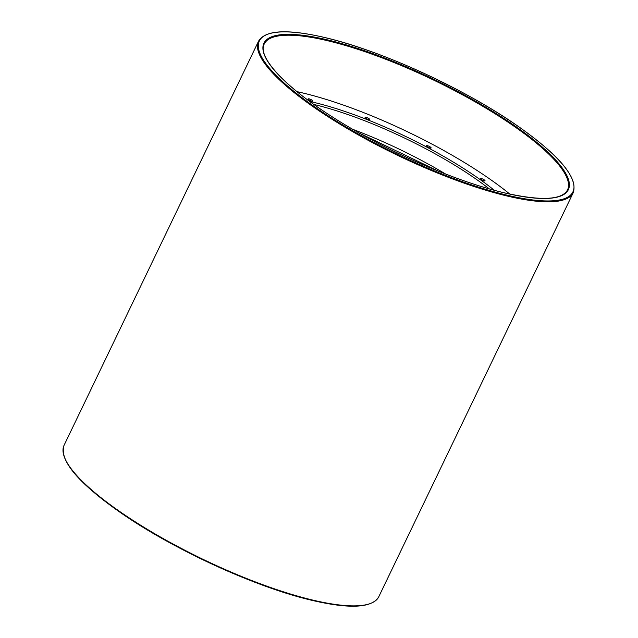 <?xml version="1.0" encoding="UTF-8"?>
<svg xmlns="http://www.w3.org/2000/svg" width="638" height="638" viewBox="0 0 638 638"><rect width="100%" height="100%" fill="white"/><g stroke="black" fill="none" stroke-linecap="round" stroke-linejoin="round"><path stroke-width="0.96" d="M309.239 98.882A2.544 0.614 25.7 0 0 308.282 98.93A2.544 0.614 25.7 0 0 309.398 100.094A2.544 0.614 25.7 0 0 311.91 101.187A2.544 0.614 25.7 0 0 312.859 101.139A2.544 0.614 25.7 0 0 311.743 99.975A2.544 0.614 25.7 0 0 309.239 98.882M366.045 117.272A2.544 0.614 25.7 0 0 365.096 117.32A2.544 0.614 25.7 0 0 366.212 118.485A2.544 0.614 25.7 0 0 368.724 119.577A2.544 0.614 25.7 0 0 369.673 119.521A2.544 0.614 25.7 0 0 368.557 118.357A2.544 0.614 25.7 0 0 366.045 117.272M427.492 145.703A2.544 0.614 25.7 0 0 426.535 145.751A2.544 0.614 25.7 0 0 427.651 146.915A2.544 0.614 25.7 0 0 430.164 148.008A2.544 0.614 25.7 0 0 431.113 147.96A2.544 0.614 25.7 0 0 430.004 146.796A2.544 0.614 25.7 0 0 427.492 145.703M481.395 178.552A2.544 0.614 25.7 0 0 480.446 178.6A2.544 0.614 25.7 0 0 481.562 179.764A2.544 0.614 25.7 0 0 484.067 180.857A2.544 0.614 25.7 0 0 485.024 180.809A2.544 0.614 25.7 0 0 483.907 179.645A2.544 0.614 25.7 0 0 481.395 178.552M509.818 194.072A168.28 40.936 25.7 0 0 302.221 92.837A168.28 40.936 25.7 0 0 297.021 91.657M309.693 101.418A147.641 35.919 -154.3 0 1 313.083 102.192A147.641 35.919 -154.3 0 1 494.283 190.252M489.282 188.864A146.054 35.529 25.7 0 0 313.904 104.457M352.822 129.362A146.054 35.529 -154.3 0 1 445.539 173.983M327.262 39.819A168.918 41.095 -154.3 0 1 540.984 145.903A168.918 41.095 -154.3 0 1 505.033 193.019A168.918 41.095 -154.3 0 1 291.311 86.935A168.918 41.095 -154.3 0 1 327.262 39.819M567.517 189.949A168.28 40.936 25.7 0 0 493.621 112.862A168.28 40.936 25.7 0 0 327.326 40.665A168.28 40.936 25.7 0 0 264.244 43.998C257.21 56.375 283.862 86.018 331.082 116.076C382.25 149.324 454.846 181.431 504.913 192.955C541.096 201.066 561.966 200.061 567.517 189.949M313.322 600.214A174.629 42.483 25.7 0 0 378.781 596.753C372.169 607.942 350.19 609.21 312.835 600.549C256.348 587.622 172.443 549.151 119.497 511.899C77.589 482.344 59.111 460.142 64.071 445.292A174.629 42.483 25.7 0 0 140.743 525.289A174.629 42.483 25.7 0 0 313.322 600.214M258.526 41.247C265.137 30.058 287.116 28.79 324.463 37.451C380.902 50.362 464.687 88.77 517.641 125.989C559.662 155.592 578.195 177.827 573.235 192.708A174.629 42.483 -154.3 0 1 507.776 196.169A174.629 42.483 -154.3 0 1 335.205 121.244A174.629 42.483 -154.3 0 1 258.526 41.247L64.071 445.292M507.704 195.324A173.999 42.331 25.7 0 0 544.732 146.796A173.999 42.331 25.7 0 0 324.59 37.514A173.999 42.331 25.7 0 0 287.563 86.05A173.999 42.331 25.7 0 0 507.704 195.324M312.716 600.486A173.999 42.331 -154.3 0 1 64.629 457.709M438.426 171.159L359.465 133.159M573.235 192.708L378.781 596.753"/></g></svg>
